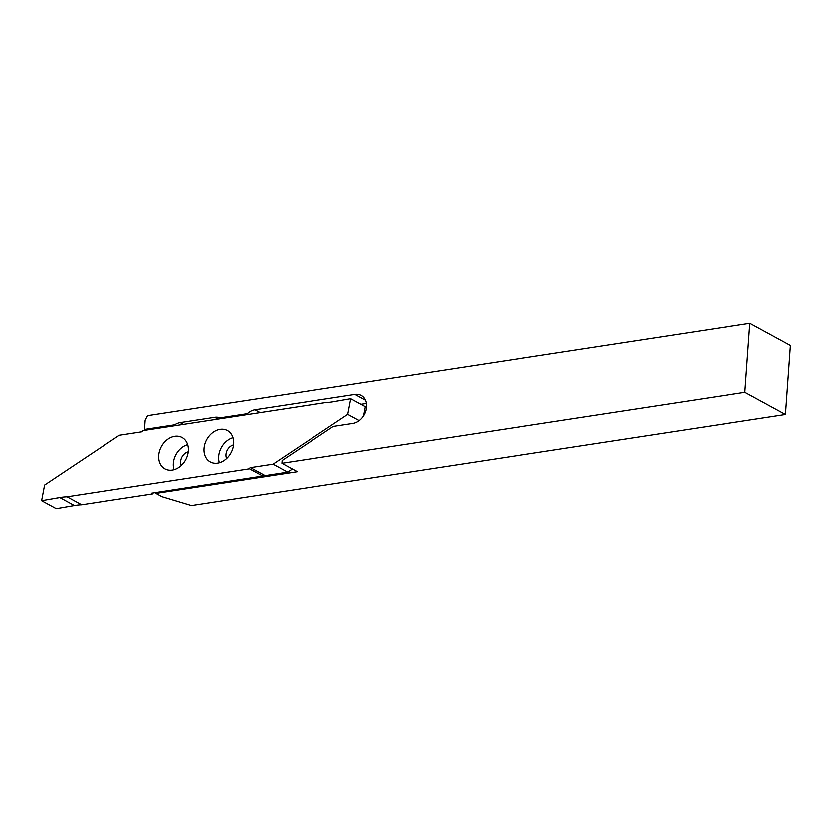 <?xml version="1.0" encoding="UTF-8"?>
<svg xmlns="http://www.w3.org/2000/svg" width="832" height="832" viewBox="0 0 832 832"><rect width="100%" height="100%" fill="white"/><g stroke="black" fill="none" stroke-linecap="round" stroke-linejoin="round"><path stroke-width="1.25" d="M181.262 465.431A9.121 7.051 118.6 0 1 180.638 461.448A9.121 7.051 118.6 0 1 188.23 451.786M226.595 458.494A9.121 7.051 118.6 0 1 225.961 454.501A9.121 7.051 118.6 0 1 233.553 444.839M145.777 430.123L144.477 429.406L174.699 424.778A15.33 11.856 118.6 0 1 180.201 422.573L214.718 417.29A15.33 11.856 118.6 0 1 220.022 417.841L247.281 413.67A15.33 11.856 118.6 0 1 254.925 409.77L354.983 394.441A15.33 11.856 118.6 0 1 361.286 395.46A15.33 11.856 118.6 0 1 366.642 406.973A15.33 11.856 118.6 0 1 352.914 423.394L333.237 426.4L282.121 460.481L281.923 463.237L744.848 392.34L785.46 414.492L191.454 505.461L162.032 496.631L155.938 493.314L156 492.409M155.938 493.314L297.357 471.65L281.923 463.237M785.46 414.492L790.4 345.571L749.788 323.419L147.534 415.646L145.142 420.108L144.477 429.406M749.788 323.419L744.848 392.34M360.974 404.31L366.506 403.468M248.581 414.378L247.281 413.67M221.322 418.548L220.022 417.841M175.999 425.495L174.699 424.778M173.982 469.654A17.878 13.832 118.6 0 1 173.326 463.382A17.878 13.832 118.6 0 1 187.658 444.59M158.704 455.406A17.878 13.832 118.6 0 1 167.211 439.598A17.878 13.832 118.6 0 1 182.073 437.445A17.878 13.832 118.6 0 1 188.313 450.871A17.878 13.832 118.6 0 1 179.806 466.679A17.878 13.832 118.6 0 1 164.944 468.832A17.878 13.832 118.6 0 1 158.704 455.406M219.315 462.717A17.878 13.832 118.6 0 1 218.65 456.435A17.878 13.832 118.6 0 1 232.981 437.653M204.027 448.469A17.878 13.832 118.6 0 1 212.545 432.661A17.878 13.832 118.6 0 1 227.396 430.498A17.878 13.832 118.6 0 1 233.636 443.934A17.878 13.832 118.6 0 1 225.129 459.732A17.878 13.832 118.6 0 1 210.278 461.895A17.878 13.832 118.6 0 1 204.027 448.469M363.615 415.834L365.362 406.702L350.74 398.726L347.755 414.336L359.247 420.597M287.685 472.098L273.062 464.121L250.474 467.574L265.096 475.55L287.685 472.098L292.396 468.946M265.096 475.55A1.092 0.842 -61.4 0 0 264.794 475.654L151.642 493.085L152.911 493.771L152.984 492.877M152.911 493.771L81.671 504.681A72.987 56.441 -61.4 0 0 74.381 505.44L56.222 508.581L41.6 500.604L59.758 497.463L74.381 505.44M250.474 467.574A1.092 0.842 -61.4 0 0 249.496 468.749L67.049 496.704A72.987 56.441 -61.4 0 0 59.758 497.463M273.062 464.121L347.755 414.336M41.6 500.604L44.585 485.004L119.278 435.219L141.866 431.756A1.092 0.842 -61.4 0 0 142.854 430.581L325.291 402.626A72.987 56.441 -61.4 0 0 332.592 401.866L350.74 398.726M249.496 468.749L262.86 476.039L249.496 468.77M67.049 496.704L81.671 504.681M365.56 400.213L354.983 394.441M260.135 412.61L254.925 409.77M217.963 419.068L214.718 417.29M183.456 424.351L180.201 422.573"/></g></svg>
